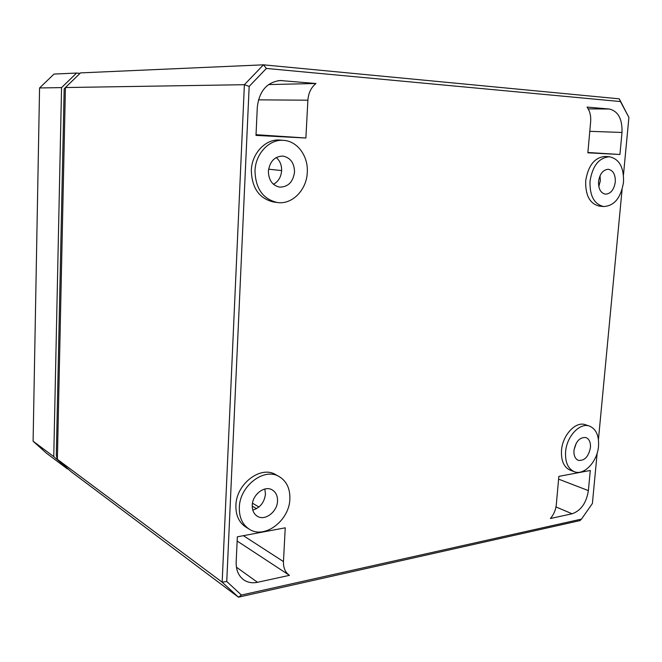 <?xml version="1.0" encoding="UTF-8"?>
<svg xmlns="http://www.w3.org/2000/svg" width="662" height="662" viewBox="0 0 662 662"><rect width="100%" height="100%" fill="white"/><g stroke="black" fill="none" stroke-linecap="round" stroke-linejoin="round"><path stroke-width="0.99" d="M623.463 174.95L628.9 117.455L620.443 101.551L266.372 68.443L249.169 86.416L226.752 581.484L241.423 595.047L581.493 519.091L592.399 503.476L597.157 453.131M598.44 439.535L622.081 189.531M283.684 140.377L279.968 140.087C265.818 138.581 251.792 153.228 251.328 170.432C251.85 188.082 259.281 198.608 273.596 202.009L277.27 202.506C292.041 204.922 306.696 189.994 307.284 172.451C308.426 156.348 297.503 141.147 283.684 140.377C269.517 138.879 255.466 153.576 254.994 170.829C255.507 188.538 262.938 199.096 277.27 202.506M609.487 156.762L605.151 156.464C594.675 157.324 588.187 165.459 585.688 180.867C585.332 195.48 589.908 203.904 599.424 206.13L603.719 206.544C614.361 205.865 620.956 197.773 623.505 182.265C623.993 167.445 619.318 158.946 609.487 156.762C599.019 157.63 592.531 165.781 590.016 181.231C589.643 195.878 594.211 204.318 603.719 206.544M279.165 476.59L275.69 474.654C260.795 465.245 236.152 483.864 235.895 505.462C235.705 515.301 238.999 522.483 245.776 527.026L249.202 529.137C264.494 539.596 289.534 520.481 289.865 498.9C290.146 488.556 286.58 481.117 279.165 476.59C264.27 467.173 239.594 485.867 239.321 507.531C239.131 517.394 242.424 524.594 249.202 529.137M589.486 426.096L585.415 424.731C575.832 420.933 562.534 434.992 561.508 450.392C560.979 460.735 563.908 467.355 570.313 470.243L574.368 471.716C584.141 475.788 597.43 461.546 598.522 446.213C599.135 435.687 596.123 428.976 589.486 426.096C579.92 422.298 566.631 436.407 565.588 451.84C565.05 462.2 567.971 468.82 574.368 471.716M619.93 154.494L621.999 132.466C622.412 119.003 618.184 111.191 609.321 109.023L587.045 107.087C589.867 110.976 591.067 115.858 590.645 121.725L587.856 152.814L619.93 154.494L587.881 152.492M307.888 100.194C308.426 93.052 311.107 87.492 315.94 83.503L280.117 80.516C266.869 82.254 259.264 91.108 257.311 107.062L255.995 135.396L305.885 138.019L307.888 100.194L258.445 99.854M590.281 470.467L558.844 476.375L556.303 504.676C555.732 509.988 553.771 514.597 550.412 518.503L572.109 513.778C580.988 510.65 586.416 502.93 588.386 490.608L590.281 470.467M289.352 575.286C285.239 572.382 283.278 567.814 283.46 561.583L285.248 527.813L237.344 536.816L236.168 562.096C235.978 569.908 238.428 575.774 243.525 579.705C247.555 582.535 252.214 583.396 257.51 582.303L289.443 575.344L237.153 541.019M268.383 171.243C269.757 161.462 274.573 156.398 282.823 156.058C290.403 157.589 294.309 162.918 294.524 172.054C293.076 182.033 288.111 187.056 279.612 187.123C272.363 185.434 268.623 180.138 268.383 171.243M276.236 157.531C279.968 160.775 281.764 165.161 281.631 170.697C281.093 176.994 278.379 181.537 273.489 184.309M264.825 489.028L265.462 494.1C264.378 502.441 260.149 507.762 252.785 510.088M600.053 175.695L600.335 180.776L598.804 186.552M576.296 443.093L574.02 449.937M598.556 181.496C599.805 173.783 603.057 169.712 608.304 169.282C613.186 170.366 615.519 174.602 615.296 182.009C614.013 189.771 610.728 193.825 605.416 194.173C600.641 193.047 598.349 188.819 598.556 181.496M252.255 505.321C252.396 494.531 264.726 485.138 272.231 489.913C275.88 492.172 277.651 495.871 277.519 501.01C277.361 511.842 264.833 521.342 257.245 516.194C253.811 513.911 252.148 510.294 252.255 505.321M573.971 450.408C575.816 441.322 579.804 437.044 585.936 437.557C589.238 438.989 590.736 442.34 590.438 447.595C588.576 456.714 584.554 460.967 578.373 460.363C575.162 458.915 573.697 455.597 573.971 450.408M628.9 117.455L619.276 98.828L263.459 64.826L244.386 84.703L65.414 87.541L64.164 88.956L56.303 455.241L57.379 459.312L71.157 471.725L238.444 597.174L241.423 595.047M305.885 138.019L256.029 134.692M315.94 83.503L268.565 84.571M289.294 575.245L284.006 571.778M249.169 86.416L244.386 84.703L222.167 582.188L57.379 459.312L65.414 87.541L80.541 72.886L263.459 64.826L266.372 68.443M226.752 581.484L222.167 582.188L238.444 597.174L580.011 520.589L581.493 519.091M619.276 98.828L620.443 101.551M80.069 73.35L76.577 73.06L61.549 87.607L53.754 456.614L68.004 468.886M67.466 468.961L46.414 453.172L33.1 441.215L39.563 87.955L54.044 74.053L76.577 73.06M61.549 87.607L39.563 87.955M53.754 456.614L33.1 441.215M268.598 169.191L281.64 170.581M621.999 132.466L589.784 131.324M609.321 109.023L588.22 108.882M282.351 80.582L277.825 80.723M588.386 490.608L558.596 479.131M572.109 513.778L555.989 506.951M283.46 561.583L243.384 535.682M257.51 582.303L236.425 567.185M252.495 503.203L258.916 507.026M252.23 506.099L256.517 508.673"/></g></svg>
